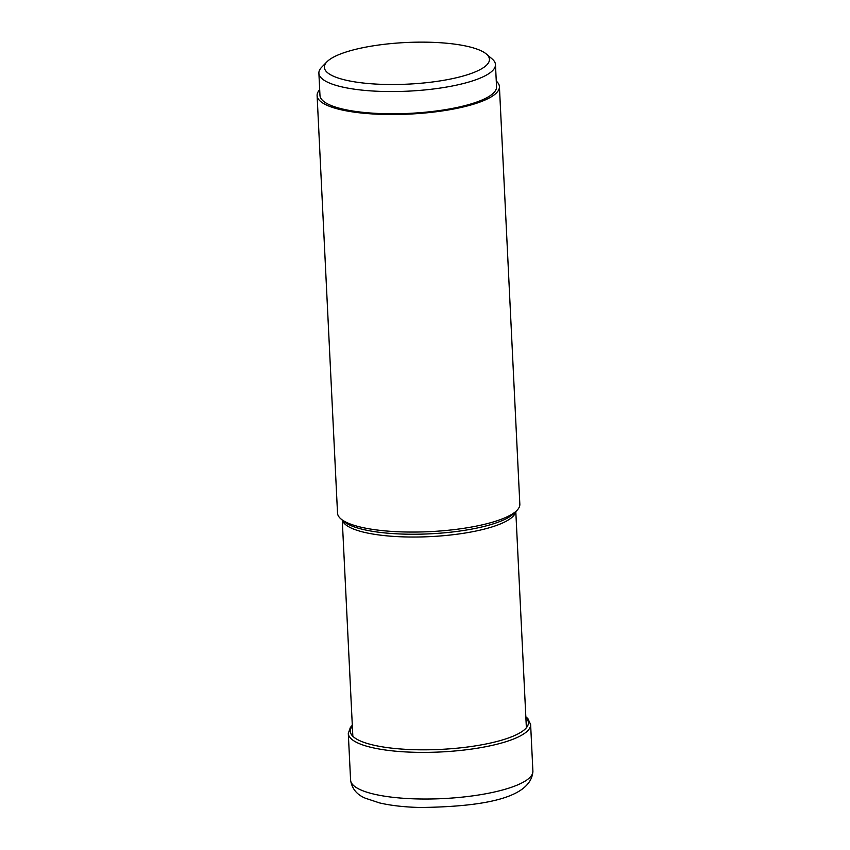 <?xml version="1.0" encoding="UTF-8"?>
<svg xmlns="http://www.w3.org/2000/svg" width="850" height="850" viewBox="0 0 850 850"><rect width="100%" height="100%" fill="white"/><g stroke="black" fill="none" stroke-linecap="round" stroke-linejoin="round"><path stroke-width="1.27" d="M499.418 86.657L519.839 504.209A91.269 23.003 177.2 0 1 516.991 510.34A91.269 23.003 177.2 0 1 404.94 531.983A91.269 23.003 177.2 0 1 340.967 518.957A91.269 23.003 177.2 0 1 337.524 513.124L317.103 95.572A91.269 23.003 -2.8 0 0 384.519 114.442A91.269 23.003 -2.8 0 0 499.418 86.657A91.269 23.003 -2.8 0 0 496.272 81.079M319.696 89.718A91.269 23.003 -2.8 0 0 317.103 95.572M495.465 64.568L496.549 86.796A88.389 22.281 177.2 0 1 493.51 93.022A88.389 22.281 177.2 0 1 397.205 113.751A88.389 22.281 177.2 0 1 319.972 95.434L318.888 73.206A88.389 22.281 -2.8 0 0 384.179 91.481A88.389 22.281 -2.8 0 0 492.426 70.794A88.389 22.281 -2.8 0 0 495.465 64.568A88.389 22.281 -2.8 0 0 492.129 58.926L486.338 54.018A82.641 20.836 177.2 0 1 486.604 65.11A82.641 20.836 177.2 0 1 385.889 84.458A82.641 20.836 177.2 0 1 326.942 61.806A82.641 20.836 177.2 0 1 327.197 61.551A82.641 20.836 177.2 0 1 406.385 42.5A82.641 20.836 177.2 0 1 486.338 54.018M326.942 61.806L321.651 67.256A88.389 22.281 -2.8 0 0 318.888 73.206M532.897 771.162A91.269 23.003 177.2 0 1 417.998 798.947A91.269 23.003 177.2 0 1 350.582 780.077C351.9 788.736 356.894 794.803 365.564 798.288L379.525 802.91C391.085 805.609 404.823 807.139 420.729 807.5C474.332 806.714 531.176 800.562 532.897 771.162L530.623 724.529A91.269 23.003 -2.8 0 1 415.714 752.314A91.269 23.003 -2.8 0 1 348.298 733.454L350.582 780.077M352.346 726.144A89.165 22.472 -2.8 0 0 416.171 749.742A89.165 22.472 -2.8 0 0 525.874 717.655M342.401 520.168A86.87 21.898 -2.8 0 0 406.3 536.956A86.87 21.898 -2.8 0 0 406.385 536.956A86.87 21.898 -2.8 0 0 515.674 511.689M516.991 510.34L514.176 513.241A88.219 22.238 177.2 0 1 405.886 534.161A88.219 22.238 177.2 0 1 405.801 534.161A88.219 22.238 177.2 0 1 344.038 521.56L340.967 518.957M352.304 725.273L350.391 727.388L348.298 733.454M525.831 716.784L527.946 718.696L530.623 724.529M342.263 520.062L352.846 736.27M515.801 511.572L526.373 727.781"/></g></svg>
